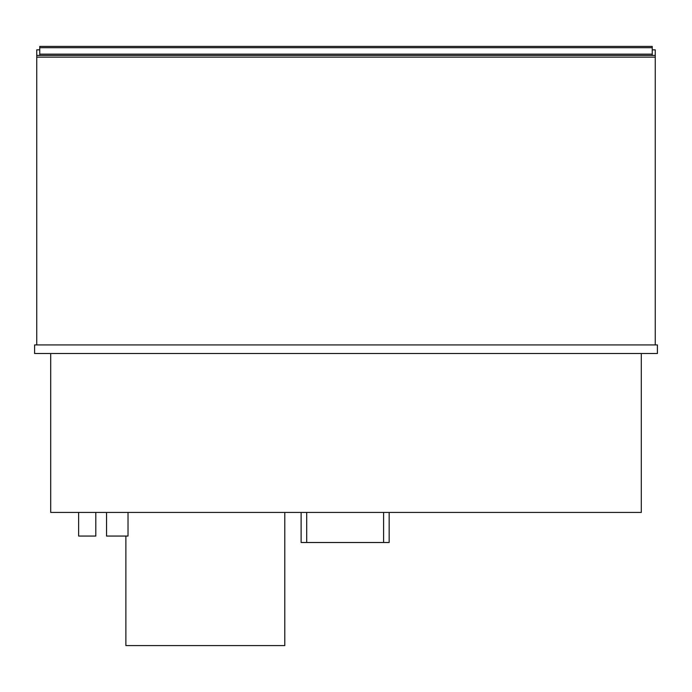 <?xml version="1.0" encoding="UTF-8"?>
<svg xmlns="http://www.w3.org/2000/svg" width="692" height="692" viewBox="0 0 692 692"><rect width="100%" height="100%" fill="white"/><g stroke="black" fill="none" stroke-linecap="round" stroke-linejoin="round"><path stroke-width="1.04" d="M655.255 55.429L36.745 55.429L36.745 57.151L655.255 57.151L655.255 49.85L652.245 49.85M95.807 512.435L95.807 536.058L78.629 536.058L78.629 512.435M128.02 512.435L128.02 536.058L106.542 536.058L106.542 512.435M34.6 353.517L657.4 353.517L657.4 344.927L34.6 344.927L34.6 353.517M50.706 353.517L50.706 512.435L641.294 512.435L641.294 353.517M652.245 55.429L652.245 46.416L39.755 46.416L39.755 47.696L652.245 47.696M652.245 54.14L39.755 54.14L39.755 55.429M39.755 54.14L39.755 47.696M125.875 536.058L125.875 645.584L284.793 645.584L284.793 512.435M36.745 55.429L36.745 49.85L39.755 49.85M36.745 57.151L36.745 344.927L655.255 344.927L655.255 57.151M306.703 512.435L306.703 542.502L301.115 542.502L301.115 512.435M383.584 512.435L383.584 542.502L306.703 542.502M389.163 512.435L389.163 542.502L383.584 542.502"/></g></svg>
